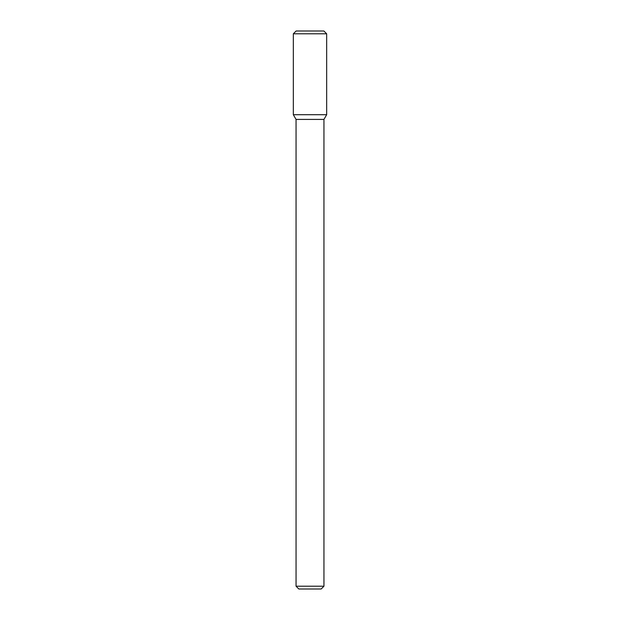 <?xml version="1.0" encoding="UTF-8"?>
<svg xmlns="http://www.w3.org/2000/svg" width="620" height="620" viewBox="0 0 620 620"><rect width="100%" height="100%" fill="white"/><g stroke="black" fill="none" stroke-linecap="round" stroke-linejoin="round"><path stroke-width="0.93" d="M310 114.7L326.67 114.7L326.67 33.79L293.33 33.79L293.33 114.7L326.67 114.7L323.95 119.412L296.05 119.412L293.33 114.7L310 114.7M323.95 586.21L321.16 589L298.84 589L296.05 586.21L323.95 586.21L323.95 119.412M293.33 33.79L296.12 31L323.88 31L326.67 33.79M296.05 586.21L296.05 119.412"/></g></svg>
